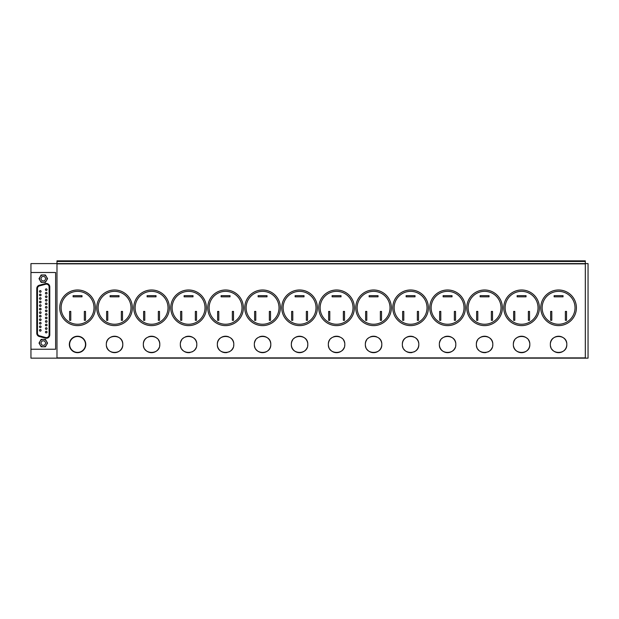 <?xml version="1.0" encoding="UTF-8"?>
<svg xmlns="http://www.w3.org/2000/svg" width="619" height="619" viewBox="0 0 619 619"><rect width="100%" height="100%" fill="white"/><g stroke="black" fill="none" stroke-linecap="round" stroke-linejoin="round"><path stroke-width="0.93" d="M575.028 307.805A16.442 16.442 0 0 0 558.586 291.356A16.442 16.442 0 0 0 542.143 307.805A16.442 16.442 0 0 0 558.586 324.248A16.442 16.442 0 0 0 575.028 307.805M538.027 307.805A16.442 16.442 0 0 0 521.585 291.356A16.442 16.442 0 0 0 505.135 307.805A16.442 16.442 0 0 0 521.585 324.248A16.442 16.442 0 0 0 538.027 307.805M501.026 307.805A16.442 16.442 0 0 0 484.584 291.356A16.442 16.442 0 0 0 468.134 307.805A16.442 16.442 0 0 0 484.584 324.248A16.442 16.442 0 0 0 501.026 307.805M464.026 307.805A16.442 16.442 0 0 0 447.576 291.356A16.442 16.442 0 0 0 431.134 307.805A16.442 16.442 0 0 0 447.576 324.248A16.442 16.442 0 0 0 464.026 307.805M427.025 307.805A16.442 16.442 0 0 0 410.575 291.356A16.442 16.442 0 0 0 394.133 307.805A16.442 16.442 0 0 0 410.575 324.248A16.442 16.442 0 0 0 427.025 307.805M390.024 307.805A16.442 16.442 0 0 0 373.574 291.356A16.442 16.442 0 0 0 357.132 307.805A16.442 16.442 0 0 0 373.574 324.248A16.442 16.442 0 0 0 390.024 307.805M353.016 307.805A16.442 16.442 0 0 0 336.574 291.356A16.442 16.442 0 0 0 320.131 307.805A16.442 16.442 0 0 0 336.574 324.248A16.442 16.442 0 0 0 353.016 307.805M316.015 307.805A16.442 16.442 0 0 0 299.573 291.356A16.442 16.442 0 0 0 283.123 307.805A16.442 16.442 0 0 0 299.573 324.248A16.442 16.442 0 0 0 316.015 307.805M279.014 307.805A16.442 16.442 0 0 0 262.572 291.356A16.442 16.442 0 0 0 246.122 307.805A16.442 16.442 0 0 0 262.572 324.248A16.442 16.442 0 0 0 279.014 307.805M242.014 307.805A16.442 16.442 0 0 0 225.564 291.356A16.442 16.442 0 0 0 209.121 307.805A16.442 16.442 0 0 0 225.564 324.248A16.442 16.442 0 0 0 242.014 307.805M205.013 307.805A16.442 16.442 0 0 0 188.563 291.356A16.442 16.442 0 0 0 172.121 307.805A16.442 16.442 0 0 0 188.563 324.248A16.442 16.442 0 0 0 205.013 307.805M168.012 307.805A16.442 16.442 0 0 0 151.562 291.356A16.442 16.442 0 0 0 135.12 307.805A16.442 16.442 0 0 0 151.562 324.248A16.442 16.442 0 0 0 168.012 307.805M131.004 307.805A16.442 16.442 0 0 0 114.561 291.356A16.442 16.442 0 0 0 98.119 307.805A16.442 16.442 0 0 0 114.561 324.248A16.442 16.442 0 0 0 131.004 307.805M576.405 307.805A17.819 17.819 0 0 0 558.586 289.986A17.819 17.819 0 0 0 540.766 307.805A17.819 17.819 0 0 0 558.586 325.617A17.819 17.819 0 0 0 576.405 307.805M539.397 307.805A17.819 17.819 0 0 0 521.585 289.986A17.819 17.819 0 0 0 503.765 307.805A17.819 17.819 0 0 0 521.585 325.617A17.819 17.819 0 0 0 539.397 307.805M502.396 307.805A17.819 17.819 0 0 0 484.584 289.986A17.819 17.819 0 0 0 466.765 307.805A17.819 17.819 0 0 0 484.584 325.617A17.819 17.819 0 0 0 502.396 307.805M465.395 307.805A17.819 17.819 0 0 0 447.576 289.986A17.819 17.819 0 0 0 429.764 307.805A17.819 17.819 0 0 0 447.576 325.617A17.819 17.819 0 0 0 465.395 307.805M428.394 307.805A17.819 17.819 0 0 0 410.575 289.986A17.819 17.819 0 0 0 392.763 307.805A17.819 17.819 0 0 0 410.575 325.617A17.819 17.819 0 0 0 428.394 307.805M391.394 307.805A17.819 17.819 0 0 0 373.574 289.986A17.819 17.819 0 0 0 355.763 307.805A17.819 17.819 0 0 0 373.574 325.617A17.819 17.819 0 0 0 391.394 307.805M354.385 307.805A17.819 17.819 0 0 0 336.574 289.986A17.819 17.819 0 0 0 318.754 307.805A17.819 17.819 0 0 0 336.574 325.617A17.819 17.819 0 0 0 354.385 307.805M317.385 307.805A17.819 17.819 0 0 0 299.573 289.986A17.819 17.819 0 0 0 281.753 307.805A17.819 17.819 0 0 0 299.573 325.617A17.819 17.819 0 0 0 317.385 307.805M280.384 307.805A17.819 17.819 0 0 0 262.572 289.986A17.819 17.819 0 0 0 244.753 307.805A17.819 17.819 0 0 0 262.572 325.617A17.819 17.819 0 0 0 280.384 307.805M243.383 307.805A17.819 17.819 0 0 0 225.564 289.986A17.819 17.819 0 0 0 207.752 307.805A17.819 17.819 0 0 0 225.564 325.617A17.819 17.819 0 0 0 243.383 307.805M206.382 307.805A17.819 17.819 0 0 0 188.563 289.986A17.819 17.819 0 0 0 170.751 307.805A17.819 17.819 0 0 0 188.563 325.617A17.819 17.819 0 0 0 206.382 307.805M169.382 307.805A17.819 17.819 0 0 0 151.562 289.986A17.819 17.819 0 0 0 133.75 307.805A17.819 17.819 0 0 0 151.562 325.617A17.819 17.819 0 0 0 169.382 307.805M132.373 307.805A17.819 17.819 0 0 0 114.561 289.986A17.819 17.819 0 0 0 96.742 307.805A17.819 17.819 0 0 0 114.561 325.617A17.819 17.819 0 0 0 132.373 307.805M566.811 344.443C567.321 333.858 549.865 333.819 550.361 344.443C549.85 355.051 567.314 355.058 566.811 344.443A8.225 8.225 0 0 1 551.746 349.015M566.648 342.849A8.225 8.225 0 0 0 550.523 342.833M529.81 344.443C530.321 333.858 512.865 333.819 513.36 344.443C512.849 355.051 530.313 355.058 529.81 344.443A8.225 8.225 0 0 1 513.515 346.052M529.647 342.849A8.225 8.225 0 0 0 528.425 339.877M527.403 338.639A8.225 8.225 0 0 0 515.774 338.632M514.753 339.87A8.225 8.225 0 0 0 513.36 344.443M492.647 346.052A8.225 8.225 0 0 0 492.801 344.443C493.312 333.858 475.864 333.819 476.359 344.443A8.225 8.225 0 0 0 476.986 347.592M492.647 342.849A8.225 8.225 0 0 0 478.773 338.632M477.752 339.87A8.225 8.225 0 0 0 476.359 344.443C475.849 355.051 493.312 355.058 492.801 344.443M455.646 346.052A8.225 8.225 0 0 0 455.801 344.443C456.311 333.858 438.863 333.819 439.358 344.443A8.225 8.225 0 0 0 455.174 347.592M455.646 342.849A8.225 8.225 0 0 0 444.434 336.844M443.018 337.603A8.225 8.225 0 0 0 441.773 338.632M440.751 339.87A8.225 8.225 0 0 0 439.513 342.833M418.8 344.443C419.311 333.858 401.855 333.819 402.358 344.443C401.847 355.051 419.303 355.058 418.8 344.443A8.225 8.225 0 0 1 413.724 352.041M418.645 342.849A8.225 8.225 0 0 0 418.444 342.059M418.173 341.301A8.225 8.225 0 0 0 415.148 337.61M413.732 336.852A8.225 8.225 0 0 0 402.358 344.443M366.734 349.015A8.225 8.225 0 0 0 381.799 344.443C382.31 333.858 364.854 333.819 365.349 344.443A8.225 8.225 0 0 0 365.976 347.592M381.644 342.849A8.225 8.225 0 0 0 378.147 337.61M376.731 336.852A8.225 8.225 0 0 0 370.433 336.844M369.017 337.603A8.225 8.225 0 0 0 367.763 338.632M366.742 339.87A8.225 8.225 0 0 0 365.349 344.443C364.846 355.051 382.302 355.058 381.799 344.443M344.636 346.052A8.225 8.225 0 0 0 344.798 344.443C345.309 333.858 327.853 333.819 328.349 344.443A8.225 8.225 0 0 0 328.975 347.592M344.636 342.849A8.225 8.225 0 0 0 343.413 339.877M342.392 338.639A8.225 8.225 0 0 0 341.146 337.61M339.73 336.852A8.225 8.225 0 0 0 333.432 336.844M332.016 337.603A8.225 8.225 0 0 0 330.763 338.632M329.741 339.87A8.225 8.225 0 0 0 328.349 344.443C327.838 355.051 345.301 355.058 344.798 344.443M307.635 346.052A8.225 8.225 0 0 0 307.79 344.443C308.308 333.858 290.853 333.819 291.348 344.443A8.225 8.225 0 0 0 307.171 347.592M307.635 342.849A8.225 8.225 0 0 0 293.762 338.632M292.741 339.87A8.225 8.225 0 0 0 291.348 344.443C290.837 355.051 308.301 355.058 307.79 344.443M255.732 349.015A8.225 8.225 0 0 0 270.789 344.443C271.3 333.858 253.852 333.819 254.347 344.443A8.225 8.225 0 0 0 254.974 347.592M254.347 344.443C253.836 355.051 271.3 355.058 270.789 344.443A8.225 8.225 0 0 0 259.431 336.844M258.007 337.603A8.225 8.225 0 0 0 256.761 338.632M255.74 339.87A8.225 8.225 0 0 0 254.51 342.833M233.634 346.052A8.225 8.225 0 0 0 233.789 344.443C234.299 333.858 216.851 333.819 217.346 344.443A8.225 8.225 0 0 0 219.753 350.261M233.634 342.849A8.225 8.225 0 0 0 230.136 337.61M228.721 336.852A8.225 8.225 0 0 0 217.346 344.443C216.836 355.051 234.299 355.058 233.789 344.443M196.625 346.052A8.225 8.225 0 0 0 196.788 344.443C197.299 333.858 179.843 333.819 180.346 344.443A8.225 8.225 0 0 0 180.972 347.592M196.633 342.849A8.225 8.225 0 0 0 185.421 336.844M184.005 337.603A8.225 8.225 0 0 0 182.752 338.632M181.731 339.87A8.225 8.225 0 0 0 180.5 342.833M159.625 346.052A8.225 8.225 0 0 0 159.787 344.443C160.298 333.858 142.842 333.819 143.337 344.443A8.225 8.225 0 0 0 143.964 347.592M147.005 337.603A8.225 8.225 0 0 0 143.337 344.443C142.834 355.051 160.29 355.058 159.787 344.443A8.225 8.225 0 0 0 158.402 339.877M157.381 338.639A8.225 8.225 0 0 0 148.421 336.844M106.499 346.052A8.225 8.225 0 0 0 122.786 344.443C123.297 333.858 105.841 333.819 106.336 344.443C105.826 355.051 123.289 355.058 122.786 344.443A8.225 8.225 0 0 0 106.499 342.833M85.499 344.443A7.939 7.939 0 0 0 77.561 336.504A7.939 7.939 0 0 0 69.622 344.443A7.939 7.939 0 0 0 77.561 352.389A7.939 7.939 0 0 0 85.499 344.443M69.336 344.443A8.225 8.225 0 0 1 77.561 336.225A8.225 8.225 0 0 1 85.778 344.443A8.225 8.225 0 0 1 77.561 352.668A8.225 8.225 0 0 1 69.336 344.443A8.225 8.225 0 0 0 77.561 352.668A8.225 8.225 0 0 0 85.778 344.443M94.003 307.805A16.442 16.442 0 0 0 77.561 291.356A16.442 16.442 0 0 0 61.111 307.805A16.442 16.442 0 0 0 77.561 324.248A16.442 16.442 0 0 0 94.003 307.805M95.372 307.805A17.819 17.819 0 0 0 77.561 289.986A17.819 17.819 0 0 0 59.741 307.805A17.819 17.819 0 0 0 77.561 325.617A17.819 17.819 0 0 0 95.372 307.805M550.523 346.052A8.225 8.225 0 0 0 550.987 347.592M477.744 349.015A8.225 8.225 0 0 0 478.766 350.261M480.011 351.283A8.225 8.225 0 0 0 486.186 352.513M487.726 352.041A8.225 8.225 0 0 0 492.175 347.592M402.512 346.052A8.225 8.225 0 0 0 402.984 347.592M403.735 349.015A8.225 8.225 0 0 0 404.764 350.261M406.033 351.298L406.033 351.298A8.225 8.225 0 0 0 412.184 352.513M329.734 349.015A8.225 8.225 0 0 0 344.172 347.592M181.723 349.015A8.225 8.225 0 0 0 190.172 352.513M191.704 352.041A8.225 8.225 0 0 0 196.161 347.592M585.311 357.875L56.987 357.875L56.987 263.864L585.311 263.864M144.722 349.015A8.225 8.225 0 0 0 159.16 347.592M220.998 351.283A8.225 8.225 0 0 0 227.173 352.513M228.713 352.041A8.225 8.225 0 0 0 233.162 347.592M56.987 261.466L56.987 260.847L585.311 260.847L585.311 261.466L56.987 261.466L56.987 263.593L585.311 263.593L585.311 358.153L30.95 358.153L30.95 349.24L55.617 349.24L55.617 272.499L30.95 272.499L30.95 349.24M585.311 261.466L585.311 263.593L588.05 263.593L588.05 358.153L585.311 358.153M82.01 296.826L82.01 295.658L73.104 295.658L73.104 296.826L82.01 296.826M85.507 311.419L84.339 311.419L84.339 320.325L85.507 320.325L85.507 311.419M70.775 311.419L69.607 311.419L69.607 320.325L70.775 320.325L70.775 311.419M180.346 344.443C179.835 355.051 197.291 355.058 196.788 344.443M439.358 344.443C438.848 355.051 456.311 355.058 455.801 344.443M119.018 296.826L119.018 295.658L110.105 295.658L110.105 296.826L119.018 296.826M122.508 311.419L121.347 311.419L121.347 320.325L122.508 320.325L122.508 311.419M107.776 311.419L106.615 311.419L106.615 320.325L107.776 320.325L107.776 311.419M156.019 296.826L156.019 295.658L147.105 295.658L147.105 296.826L156.019 296.826M159.509 311.419L158.348 311.419L158.348 320.325L159.509 320.325L159.509 311.419M144.776 311.419L143.616 311.419L143.616 320.325L144.776 320.325L144.776 311.419M193.02 296.826L193.02 295.658L184.114 295.658L184.114 296.826L193.02 296.826M196.517 311.419L195.349 311.419L195.349 320.325L196.517 320.325L196.517 311.419M181.785 311.419L180.616 311.419L180.616 320.325L181.785 320.325L181.785 311.419M230.02 296.826L230.02 295.658L221.115 295.658L221.115 296.826L230.02 296.826M233.518 311.419L232.349 311.419L232.349 320.325L233.518 320.325L233.518 311.419M218.786 311.419L217.617 311.419L217.617 320.325L218.786 320.325L218.786 311.419M267.021 296.826L267.021 295.658L258.115 295.658L258.115 296.826L267.021 296.826M270.518 311.419L269.35 311.419L269.35 320.325L270.518 320.325L270.518 311.419M255.786 311.419L254.618 311.419L254.618 320.325L255.786 320.325L255.786 311.419M304.022 296.826L304.022 295.658L295.116 295.658L295.116 296.826L304.022 296.826M307.519 311.419L306.359 311.419L306.359 320.325L307.519 320.325L307.519 311.419M292.787 311.419L291.626 311.419L291.626 320.325L292.787 320.325L292.787 311.419M341.03 296.826L341.03 295.658L332.117 295.658L332.117 296.826L341.03 296.826M344.52 311.419L343.359 311.419L343.359 320.325L344.52 320.325L344.52 311.419M329.788 311.419L328.627 311.419L328.627 320.325L329.788 320.325L329.788 311.419M378.031 296.826L378.031 295.658L369.117 295.658L369.117 296.826L378.031 296.826M381.521 311.419L380.36 311.419L380.36 320.325L381.521 320.325L381.521 311.419M366.788 311.419L365.628 311.419L365.628 320.325L366.788 320.325L366.788 311.419M415.032 296.826L415.032 295.658L406.126 295.658L406.126 296.826L415.032 296.826M418.529 311.419L417.361 311.419L417.361 320.325L418.529 320.325L418.529 311.419M403.797 311.419L402.629 311.419L402.629 320.325L403.797 320.325L403.797 311.419M452.032 296.826L452.032 295.658L443.127 295.658L443.127 296.826L452.032 296.826M455.53 311.419L454.361 311.419L454.361 320.325L455.53 320.325L455.53 311.419M440.798 311.419L439.629 311.419L439.629 320.325L440.798 320.325L440.798 311.419M489.033 296.826L489.033 295.658L480.127 295.658L480.127 296.826L489.033 296.826M492.531 311.419L491.362 311.419L491.362 320.325L492.531 320.325L492.531 311.419M477.798 311.419L476.63 311.419L476.63 320.325L477.798 320.325L477.798 311.419M526.034 296.826L526.034 295.658L517.128 295.658L517.128 296.826L526.034 296.826M529.531 311.419L528.371 311.419L528.371 320.325L529.531 320.325L529.531 311.419M514.799 311.419L513.638 311.419L513.638 320.325L514.799 320.325L514.799 311.419M563.042 296.826L563.042 295.658L554.129 295.658L554.129 296.826L563.042 296.826M566.532 311.419L565.371 311.419L565.371 320.325L566.532 320.325L566.532 311.419M551.8 311.419L550.639 311.419L550.639 320.325L551.8 320.325L551.8 311.419M43.284 346.779L45.419 346.779L47.555 343.073L45.419 339.374L41.148 339.374L39.012 343.073L41.148 346.779L43.284 346.779A3.699 3.699 0 0 0 46.487 341.224A3.699 3.699 0 0 0 40.08 341.224A3.699 3.699 0 0 0 43.284 346.779M46.487 276.817L45.419 274.968L41.148 274.968L39.012 278.666L41.148 282.365L45.419 282.365L47.555 278.666L46.487 276.817A3.699 3.699 0 0 1 43.284 282.365A3.699 3.699 0 0 1 40.08 276.817A3.699 3.699 0 0 1 46.487 276.817M45.427 332.086A0.812 0.812 0 0 1 46.239 331.273A0.812 0.812 0 0 1 47.052 332.086A0.812 0.812 0 0 1 46.239 332.898A0.812 0.812 0 0 1 45.427 332.086A0.812 0.812 0 0 0 46.239 332.898A0.812 0.812 0 0 0 47.052 332.086M39.461 330.314A0.812 0.812 0 0 1 40.274 329.501A0.812 0.812 0 0 1 41.086 330.314A0.812 0.812 0 0 1 40.274 331.126A0.812 0.812 0 0 1 39.461 330.314A0.812 0.812 0 0 1 40.274 329.501A0.812 0.812 0 0 1 41.086 330.314M39.461 326.778A0.812 0.812 0 0 1 40.274 325.965A0.812 0.812 0 0 1 41.086 326.778A0.812 0.812 0 0 1 40.274 327.59A0.812 0.812 0 0 1 39.461 326.778A0.812 0.812 0 0 1 40.274 325.965A0.812 0.812 0 0 1 41.086 326.778M39.461 323.242A0.812 0.812 0 0 1 40.274 322.429A0.812 0.812 0 0 1 41.086 323.242A0.812 0.812 0 0 1 40.274 324.054A0.812 0.812 0 0 1 39.461 323.242A0.812 0.812 0 0 1 40.274 322.429A0.812 0.812 0 0 1 41.086 323.242M39.461 319.706A0.812 0.812 0 0 1 40.274 318.893A0.812 0.812 0 0 1 41.086 319.706A0.812 0.812 0 0 1 40.274 320.518A0.812 0.812 0 0 1 39.461 319.706A0.812 0.812 0 0 1 40.274 318.893A0.812 0.812 0 0 1 41.086 319.706M39.461 316.17A0.812 0.812 0 0 1 40.274 315.357A0.812 0.812 0 0 1 41.086 316.17A0.812 0.812 0 0 1 40.274 316.99A0.812 0.812 0 0 1 39.461 316.17A0.812 0.812 0 0 1 40.274 315.357A0.812 0.812 0 0 1 41.086 316.17M39.461 312.641A0.812 0.812 0 0 1 40.274 311.829A0.812 0.812 0 0 1 41.086 312.641A0.812 0.812 0 0 1 40.274 313.454A0.812 0.812 0 0 1 39.461 312.641A0.812 0.812 0 0 1 40.274 311.829A0.812 0.812 0 0 1 41.086 312.641M39.461 309.105A0.812 0.812 0 0 1 40.274 308.293A0.812 0.812 0 0 1 41.086 309.105A0.812 0.812 0 0 1 40.274 309.918A0.812 0.812 0 0 1 39.461 309.105A0.812 0.812 0 0 1 40.274 308.293A0.812 0.812 0 0 1 41.086 309.105M39.461 305.569A0.812 0.812 0 0 1 40.274 304.757A0.812 0.812 0 0 1 41.086 305.569A0.812 0.812 0 0 1 40.274 306.382A0.812 0.812 0 0 1 39.461 305.569A0.812 0.812 0 0 1 40.274 304.757A0.812 0.812 0 0 1 41.086 305.569M39.461 302.033A0.812 0.812 0 0 1 40.274 301.221A0.812 0.812 0 0 1 41.086 302.033A0.812 0.812 0 0 1 40.274 302.846A0.812 0.812 0 0 1 39.461 302.033A0.812 0.812 0 0 1 40.274 301.221A0.812 0.812 0 0 1 41.086 302.033M39.461 298.497A0.812 0.812 0 0 1 40.274 297.685A0.812 0.812 0 0 1 41.086 298.497A0.812 0.812 0 0 1 40.274 299.31A0.812 0.812 0 0 1 39.461 298.497A0.812 0.812 0 0 1 40.274 297.685A0.812 0.812 0 0 1 41.086 298.497M39.461 294.961A0.812 0.812 0 0 1 40.274 294.149A0.812 0.812 0 0 1 41.086 294.961A0.812 0.812 0 0 1 40.274 295.774A0.812 0.812 0 0 1 39.461 294.961A0.812 0.812 0 0 0 40.274 295.774A0.812 0.812 0 0 0 41.086 294.961M45.427 328.55A0.812 0.812 0 0 1 46.239 327.737A0.812 0.812 0 0 1 47.052 328.55A0.812 0.812 0 0 1 46.239 329.362A0.812 0.812 0 0 1 45.427 328.55A0.812 0.812 0 0 1 46.239 327.737A0.812 0.812 0 0 1 47.052 328.55M45.427 325.014A0.812 0.812 0 0 1 46.239 324.201A0.812 0.812 0 0 1 47.052 325.014A0.812 0.812 0 0 1 46.239 325.826A0.812 0.812 0 0 1 45.427 325.014A0.812 0.812 0 0 1 46.239 324.201A0.812 0.812 0 0 1 47.052 325.014M45.427 321.478A0.812 0.812 0 0 1 46.239 320.665A0.812 0.812 0 0 1 47.052 321.478A0.812 0.812 0 0 1 46.239 322.29A0.812 0.812 0 0 1 45.427 321.478A0.812 0.812 0 0 1 46.239 320.665A0.812 0.812 0 0 1 47.052 321.478M45.427 317.942A0.812 0.812 0 0 1 46.239 317.129A0.812 0.812 0 0 1 47.052 317.942A0.812 0.812 0 0 1 46.239 318.754A0.812 0.812 0 0 1 45.427 317.942A0.812 0.812 0 0 1 46.239 317.129A0.812 0.812 0 0 1 47.052 317.942M45.427 314.406A0.812 0.812 0 0 1 46.239 313.593A0.812 0.812 0 0 1 47.052 314.406A0.812 0.812 0 0 1 46.239 315.218A0.812 0.812 0 0 1 45.427 314.406A0.812 0.812 0 0 1 46.239 313.593A0.812 0.812 0 0 1 47.052 314.406M45.427 310.87A0.812 0.812 0 0 1 46.239 310.057A0.812 0.812 0 0 1 47.052 310.87A0.812 0.812 0 0 1 46.239 311.682A0.812 0.812 0 0 1 45.427 310.87A0.812 0.812 0 0 1 46.239 310.057A0.812 0.812 0 0 1 47.052 310.87M45.427 307.334A0.812 0.812 0 0 1 46.239 306.521A0.812 0.812 0 0 1 47.052 307.334A0.812 0.812 0 0 1 46.239 308.146A0.812 0.812 0 0 1 45.427 307.334A0.812 0.812 0 0 1 46.239 306.521A0.812 0.812 0 0 1 47.052 307.334M45.427 303.797A0.812 0.812 0 0 1 46.239 302.985A0.812 0.812 0 0 1 47.052 303.797A0.812 0.812 0 0 1 46.239 304.61A0.812 0.812 0 0 1 45.427 303.797A0.812 0.812 0 0 1 46.239 302.985A0.812 0.812 0 0 1 47.052 303.797M45.427 300.261A0.812 0.812 0 0 1 46.239 299.449A0.812 0.812 0 0 1 47.052 300.261A0.812 0.812 0 0 1 46.239 301.074A0.812 0.812 0 0 1 45.427 300.261A0.812 0.812 0 0 1 46.239 299.449A0.812 0.812 0 0 1 47.052 300.261M45.427 296.725A0.812 0.812 0 0 1 46.239 295.913A0.812 0.812 0 0 1 47.052 296.725A0.812 0.812 0 0 1 46.239 297.538A0.812 0.812 0 0 1 45.427 296.725A0.812 0.812 0 0 1 46.239 295.913A0.812 0.812 0 0 1 47.052 296.725M45.427 293.197A0.812 0.812 0 0 1 46.239 292.377A0.812 0.812 0 0 1 47.052 293.197A0.812 0.812 0 0 1 46.239 294.01A0.812 0.812 0 0 1 45.427 293.197A0.812 0.812 0 0 0 46.239 294.01A0.812 0.812 0 0 0 47.052 293.197M45.427 289.661A0.812 0.812 0 0 1 46.239 288.849A0.812 0.812 0 0 1 47.052 289.661A0.812 0.812 0 0 1 46.239 290.473A0.812 0.812 0 0 1 45.427 289.661A0.812 0.812 0 0 0 46.239 290.473A0.812 0.812 0 0 0 47.052 289.661M39.461 291.425A0.812 0.812 0 0 1 40.274 290.613A0.812 0.812 0 0 1 41.086 291.425A0.812 0.812 0 0 1 40.274 292.238A0.812 0.812 0 0 1 39.461 291.425A0.812 0.812 0 0 0 40.274 292.238A0.812 0.812 0 0 0 41.086 291.425M41.024 343.073A2.259 2.259 0 0 0 43.284 345.34A2.259 2.259 0 0 0 45.543 343.073A2.259 2.259 0 0 0 43.284 340.814A2.259 2.259 0 0 0 41.024 343.073M41.024 278.666A2.259 2.259 0 0 0 43.284 280.925A2.259 2.259 0 0 0 45.543 278.666A2.259 2.259 0 0 0 43.284 276.407A2.259 2.259 0 0 0 41.024 278.666M46.371 338.276A3.428 3.428 0 0 0 49.791 334.856L49.791 286.891A3.428 3.428 0 0 0 45.481 283.579L39.314 285.227A3.428 3.428 0 0 0 36.776 288.539L36.776 333.2A3.428 3.428 0 0 0 39.314 336.512L45.481 338.16A3.428 3.428 0 0 0 49.791 334.856L49.791 286.891A3.428 3.428 0 0 0 45.481 283.579L39.314 285.227M45.659 284.237L39.492 285.893A2.739 2.739 0 0 0 37.457 288.539L37.457 333.2A2.739 2.739 0 0 0 39.492 335.846L45.659 337.502A2.739 2.739 0 0 0 49.11 334.856L49.11 286.891A2.739 2.739 0 0 0 45.659 284.237M56.987 358.153L56.987 263.593L30.95 263.593L30.95 272.499M39.314 336.512L45.481 338.16M36.776 288.539L36.776 333.2"/></g></svg>
